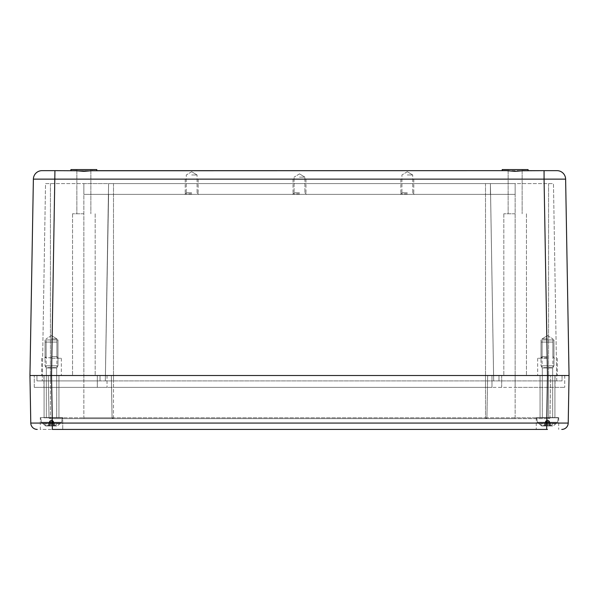 <?xml version="1.0" encoding="UTF-8"?>
<svg xmlns="http://www.w3.org/2000/svg" width="599" height="599" viewBox="0 0 599 599"><rect width="100%" height="100%" fill="white"/><g stroke="black" fill="none" stroke-linecap="round" stroke-linejoin="round"><path stroke-width="0.45" stroke-dasharray="3 2.25" d="M299.5 423.066L568.219 423.066L569.05 375.513L537.677 375.513L569.05 375.513L565.621 179.131L544.064 179.131L544.064 170.655M62.73 429.423L62.73 417.563L51.514 417.563L62.73 417.563L62.73 429.423L40.298 429.423L40.298 417.563L62.73 417.563L40.298 417.563L51.514 417.563L40.298 417.563L40.298 429.423L546.662 429.423L547.486 375.513L29.95 375.513L58.957 375.513L44.071 375.513L58.957 375.513L44.071 375.513L51.514 375.513L54.936 179.131L33.379 179.131L29.95 375.513L30.781 423.066L52.338 423.066L51.514 375.513L554.929 375.513L540.043 375.513L554.929 375.513L540.043 375.513L547.486 375.513L544.064 179.131L294.109 179.131M36.958 375.513L515.14 375.513L36.958 375.513L36.958 380.904L50.436 380.904L36.958 380.904L36.958 375.513M100.026 375.513L100.026 380.904L50.436 380.904L100.033 380.904L100.033 375.513M515.14 375.513L562.042 375.513L562.042 380.904L100.011 380.904L562.042 380.904L562.042 375.513L83.86 375.513L557.295 375.513L515.14 375.513L515.14 380.904L42.259 380.904L548.564 380.904L515.14 380.904L515.14 375.513L515.14 387.373L564.737 387.373L491.959 387.373L515.14 387.373L515.14 375.513L515.14 417.795L549.979 417.795L486.905 417.795L515.14 417.795L515.14 418.641L49.882 418.641L548.564 418.641L515.14 418.641L515.14 375.513M556.741 380.904L548.564 380.904L556.741 380.904L553.469 183.594L45.531 183.594L42.259 380.904L45.531 183.594L553.469 183.594L556.741 380.904M493.688 380.904L490.394 183.594L515.14 183.594L515.14 194.376L83.86 194.376L515.14 194.376L490.394 194.376L515.14 194.376L515.14 183.594L108.584 183.594L490.416 183.594L490.416 194.376L83.86 194.376L490.416 194.376L490.409 183.594L493.681 380.904L490.416 183.594L493.688 380.904M83.86 183.594L83.86 194.376L83.86 183.594L108.606 183.594L83.86 183.594L83.86 380.904L83.86 375.513L97.338 375.513L50.436 375.513L83.86 375.513L83.86 380.904L83.86 183.594M108.606 194.376L105.319 380.904L108.606 194.376M299.5 194.376L292.492 194.376L299.5 194.376M191.68 194.376L184.672 194.376L191.68 194.376M407.32 194.376L400.312 194.376L407.32 194.376M299.5 192.758L294.109 192.758L299.5 192.758M299.5 177.124L304.891 177.124L299.5 177.124M191.68 192.758L186.289 192.758L191.68 192.758M191.68 174.968L197.071 174.968L191.68 174.968M407.32 192.758L401.929 192.758L407.32 192.758M407.32 174.968L412.711 174.968L407.32 174.968M51.514 358.262L61.323 358.262L51.514 358.262M547.486 358.262L537.677 358.262L547.486 358.262M51.514 356.645L56.905 356.645L51.514 356.645M51.514 338.854L56.905 338.854L51.514 338.854M547.486 356.645L542.095 356.645L547.486 356.645M547.486 338.854L542.095 338.854L547.486 338.854M83.86 213.783L72.539 213.783L83.86 213.783M515.14 213.783L503.819 213.783L515.14 213.783M92.628 170.655L83.86 170.655L96.798 170.655L92.628 170.655L96.798 170.655L96.798 169.577L70.922 169.577L96.798 169.577L70.922 169.577L70.922 170.655L75.092 170.655L54.936 170.655L54.936 179.131M506.537 170.655L528.078 170.655L528.078 169.577L502.202 169.577L522.148 169.577L502.202 169.577L502.202 170.655L523.908 170.655M515.14 169.577L508.132 169.577L515.14 169.577M508.064 170.76L515.14 171.366L522.148 170.76M83.86 170.655L70.922 170.655L83.86 170.655M75.092 170.655L70.922 170.655M76.852 170.76L83.86 171.366L90.868 170.76M51.514 342.089L45.045 342.089L51.514 342.089C58.44 342.089 58.44 342.089 51.514 342.089C44.588 342.089 44.588 342.089 51.514 342.089L45.045 342.089L51.514 342.089C58.44 342.089 58.44 342.089 51.514 342.089C44.588 342.089 44.588 342.089 51.514 342.089M51.514 357.723L45.045 357.723L51.514 357.723M547.486 357.723L541.017 357.723L547.486 357.723M547.486 342.089L541.017 342.089L547.486 342.089C540.56 342.089 540.56 342.089 547.486 342.089C554.412 342.089 554.412 342.089 547.486 342.089L541.017 342.089L547.486 342.089C540.56 342.089 540.56 342.089 547.486 342.089C554.412 342.089 554.412 342.089 547.486 342.089M299.5 179.281L293.031 179.281L299.5 179.281C306.426 179.281 306.426 179.281 299.5 179.281C292.574 179.281 292.574 179.281 299.5 179.281L293.031 179.281L299.5 179.281C306.426 179.281 306.426 179.281 299.5 179.281C292.574 179.281 292.574 179.281 299.5 179.281M299.5 193.836L293.031 193.836L299.5 193.836M191.68 179.281L185.211 179.281L191.68 179.281C198.606 179.281 198.606 179.281 191.68 179.281C184.754 179.281 184.754 179.281 191.68 179.281L185.211 179.281L191.68 179.281C198.606 179.281 198.606 179.281 191.68 179.281C184.754 179.281 184.754 179.281 191.68 179.281M191.68 193.836L185.211 193.836L191.68 193.836M407.32 179.281L400.851 179.281L407.32 179.281C414.246 179.281 414.246 179.281 407.32 179.281C400.394 179.281 400.394 179.281 407.32 179.281L400.851 179.281L407.32 179.281C414.246 179.281 414.246 179.281 407.32 179.281C400.394 179.281 400.394 179.281 407.32 179.281M407.32 193.836L400.851 193.836L407.32 193.836M491.959 375.513L491.974 387.373L113.488 387.373L491.981 387.373L491.981 375.513M487.668 375.513L486.927 417.795L485.512 417.795L486.927 417.795L486.044 418.641A0.861 0.861 -90 0 0 486.927 417.795L486.066 418.641A0.861 0.861 90 0 0 486.927 417.795L487.668 375.513L486.927 417.795L486.066 418.641L485.512 418.641L485.512 417.795L113.488 417.795L485.512 417.795L485.512 375.513L501.685 375.513L113.488 375.513L485.512 375.513L485.512 387.373L97.315 387.373L485.512 387.373L485.512 375.513L485.512 418.641L486.066 418.641L486.927 417.795L487.646 375.513M111.354 375.513L112.073 417.795L113.488 417.795L83.86 417.795L112.095 417.795L112.934 418.641A0.861 0.861 -90 0 1 112.073 417.795L112.956 418.641A0.861 0.861 90 0 1 112.073 417.795L111.332 375.513L112.073 417.795L111.332 375.513L112.095 417.795L112.934 418.641L113.488 418.641L113.488 375.513L97.315 375.513L113.488 375.513L113.488 387.373L107.019 387.373L113.488 387.373L113.488 375.513L113.488 418.641L112.095 417.795L111.354 375.513M97.33 375.513L97.33 387.373L83.86 387.373L97.338 387.373L97.338 375.513M34.263 387.373L83.86 387.373L34.263 387.373L34.263 375.513L34.263 387.373M564.737 375.513L564.737 387.373L564.737 375.513M83.86 387.373L43.967 387.373L107.041 387.373L83.86 387.373L83.86 375.513L83.86 387.373M43.967 375.513L43.967 387.373L43.967 375.513M555.033 375.513L555.033 387.373L555.033 375.513M48.279 375.513L49.021 417.795L83.86 417.795L49.021 417.795A0.861 0.861 0 0 0 49.882 418.641A0.861 0.861 0 0 1 49.021 417.795L48.279 375.513M549.118 418.641L548.564 418.641L548.564 417.795L548.564 418.641L549.118 418.641A0.861 0.861 0 0 0 549.979 417.795A0.861 0.861 0 0 1 549.118 418.641A0.861 0.861 0 0 0 549.979 417.795L550.721 375.513L549.979 417.795M547.486 417.563L536.27 417.563L547.486 417.563M51.514 417.563L58.957 417.563L51.514 417.563M547.486 429.423L546.662 429.423M37.25 429.423A6.469 6.469 -90 0 1 30.781 423.066A6.469 6.469 -90 0 0 37.25 429.423M542.911 339.933L553.955 339.933L542.911 339.933M542.911 365.809L553.955 365.809L541.017 365.809L553.955 365.809L553.955 339.933L553.955 365.809L541.017 365.809L541.017 339.933L541.017 365.809L542.911 365.809M543.825 367.966L552.66 367.966L542.312 367.966L541.017 365.809L542.312 367.966L552.66 367.966L553.955 365.809L552.66 367.966L543.825 367.966M551.147 417.563L542.312 417.563L551.147 417.563M540.013 417.563L558.051 417.563L540.013 417.563M544.266 425.971L553.371 425.971L544.266 425.971L541.436 423.388L539.729 423.388L542.559 425.971L547.486 425.971L547.591 423.388L539.729 423.388L545.884 423.388L545.779 425.971L545.674 421.022L546.078 420.67L545.629 421.06L546.393 421.06L545.03 425.38L543.944 425.38L545.629 421.06L544.723 423.388L545.659 423.388L546.393 421.06L545.629 421.06L546.078 420.67L545.629 421.06L546.438 421.022L545.03 425.38L543.944 425.38L543.929 425.971L545.449 425.971L545.674 421.022L545.929 423.388L539.729 423.388L542.559 425.971L545.779 425.971L546.078 420.67L545.929 423.388L545.629 421.06L544.723 423.388L545.659 423.388L546.393 421.06L545.629 421.06L543.929 425.971L545.053 425.971L545.03 425.38L545.053 425.971L546.58 425.971L546.438 421.022L547.486 420.67L546.393 421.06L548.534 421.022L546.438 421.022L546.505 423.388L545.659 423.388L546.505 423.388L546.438 421.022L546.58 425.971L550.706 425.971L553.536 423.388L555.243 423.388L552.413 425.971L549.193 425.971L549.088 423.388L555.243 423.388L552.413 425.971L547.486 425.971L547.381 423.388L555.243 423.388L549.043 423.388L548.894 420.67L549.343 421.06L548.894 420.67L549.193 425.971L549.343 421.06L548.534 421.022L549.942 425.38L551.028 425.38L549.343 421.06L550.249 423.388L549.313 423.388L548.579 421.06L547.486 420.67L548.579 421.06L549.942 425.38L551.028 425.38L551.043 425.971L549.523 425.971L549.298 421.022L549.043 423.388L549.343 421.06L548.579 421.06L549.343 421.06L550.249 423.388L549.313 423.388L548.579 421.06L549.343 421.06L551.043 425.971L549.919 425.971L549.942 425.38L549.919 425.971L548.392 425.971L548.534 421.022L548.467 423.388L549.313 423.388L548.467 423.388L548.534 421.022L548.392 425.971L547.486 425.971L547.381 423.388L553.536 423.388L550.706 425.971L541.601 425.971L550.706 425.971L547.486 425.971L547.486 420.67L547.486 423.388L548.467 423.388L546.505 423.388L547.486 423.388L547.486 420.67L547.591 423.388L541.436 423.388L544.266 425.971L547.486 425.971L544.266 425.971M551.297 339.933L542.095 339.933L551.297 339.933M543.675 367.606L552.877 367.606L543.675 367.606M46.939 339.933L57.983 339.933L46.939 339.933M46.939 365.809L57.983 365.809L45.045 365.809L57.983 365.809L57.983 339.933L57.983 365.809L45.045 365.809L45.045 339.933L45.045 365.809L46.939 365.809M47.853 367.966L56.688 367.966L46.34 367.966L45.045 365.809L46.34 367.966L56.688 367.966L57.983 365.809L56.688 367.966L47.853 367.966M55.175 417.563L46.34 417.563L55.175 417.563M44.041 417.563L62.079 417.563L44.041 417.563M48.294 425.971L57.399 425.971L48.294 425.971L45.464 423.388L43.757 423.388L46.587 425.971L51.514 425.971L51.619 423.388L43.757 423.388L49.912 423.388L49.807 425.971L49.702 421.022L50.106 420.67L49.657 421.06L50.421 421.06L49.058 425.38L47.972 425.38L49.657 421.06L48.751 423.388L49.687 423.388L50.421 421.06L49.657 421.06L50.106 420.67L49.657 421.06L50.466 421.022L49.058 425.38L47.972 425.38L47.957 425.971L49.477 425.971L49.702 421.022L49.957 423.388L43.757 423.388L46.587 425.971L49.807 425.971L50.106 420.67L49.957 423.388L49.657 421.06L48.751 423.388L49.687 423.388L50.421 421.06L49.657 421.06L47.957 425.971L49.081 425.971L49.058 425.38L49.081 425.971L50.608 425.971L50.466 421.022L51.514 420.67L50.421 421.06L52.562 421.022L50.466 421.022L50.533 423.388L49.687 423.388L50.533 423.388L50.466 421.022L50.608 425.971L54.734 425.971L57.564 423.388L59.271 423.388L56.441 425.971L53.221 425.971L53.116 423.388L59.271 423.388L56.441 425.971L51.514 425.971L51.409 423.388L59.271 423.388L53.071 423.388L52.922 420.67L53.371 421.06L52.922 420.67L53.221 425.971L53.371 421.06L52.562 421.022L53.97 425.38L55.056 425.38L53.371 421.06L54.277 423.388L53.341 423.388L52.607 421.06L51.514 420.67L52.607 421.06L53.97 425.38L55.056 425.38L55.071 425.971L53.551 425.971L53.326 421.022L53.071 423.388L53.371 421.06L52.607 421.06L53.371 421.06L54.277 423.388L53.341 423.388L52.607 421.06L53.371 421.06L55.071 425.971L53.947 425.971L53.97 425.38L53.947 425.971L52.42 425.971L52.562 421.022L52.495 423.388L53.341 423.388L52.495 423.388L52.562 421.022L52.42 425.971L51.514 425.971L51.409 423.388L57.564 423.388L54.734 425.971L45.629 425.971L54.734 425.971L51.514 425.971L51.514 420.67L51.514 423.388L52.495 423.388L50.533 423.388L51.514 423.388L51.514 420.67L51.619 423.388L45.464 423.388L48.294 425.971L51.514 425.971L48.294 425.971M55.325 339.933L46.123 339.933L55.325 339.933M47.703 367.606L56.905 367.606L47.703 367.606M50.436 375.513L50.436 418.641L50.436 375.513M498.974 375.513L498.974 380.904L498.967 375.513M548.564 375.513L548.564 417.795L548.564 375.513M50.436 183.594L50.436 380.904L50.436 183.594M515.14 183.594L515.14 380.904L515.14 183.594M548.564 183.594L548.564 380.904L548.564 183.594M113.488 183.594L113.488 380.904L113.488 183.594M485.512 183.594L485.512 380.904L485.512 183.594M76.852 179.131L90.868 179.131M186.289 179.131L197.071 179.131M501.67 375.513L501.67 387.373L501.663 375.513M107.026 375.513L107.026 387.373L107.041 375.513M83.86 418.641L83.86 375.513L83.86 418.641M52.338 429.423L52.338 423.066L62.73 423.066M539.864 417.81L558.268 417.81L539.864 417.81M540.305 422.258L557.639 422.258L537.333 422.258L557.639 422.258L558.268 417.81L557.639 422.258L553.371 425.971L557.639 422.258L537.333 422.258L536.704 417.81L537.333 422.258L541.601 425.971L537.333 422.258L540.305 422.258M43.892 417.81L62.296 417.81L43.892 417.81M44.333 422.258L61.667 422.258L41.361 422.258L61.667 422.258L62.296 417.81L61.667 422.258L57.399 425.971L61.667 422.258L41.361 422.258L40.732 417.81L41.361 422.258L45.629 425.971L41.361 422.258L44.333 422.258M100.011 375.513L100.011 380.904L100.011 375.513M498.989 375.513L498.989 380.904L498.989 375.513M490.394 183.594L493.666 380.904L490.394 183.594M105.334 380.904L108.606 183.594L105.334 380.904M108.584 183.594L105.312 380.904L108.584 183.594M294.109 192.758L292.492 194.376L294.109 192.758L294.109 177.124L294.109 192.758M304.891 192.758L306.508 194.376L304.891 192.758L304.891 177.124L304.891 192.758M299.5 173.882L294.109 177.124L299.5 173.882L304.891 177.124L299.5 173.882M186.289 192.758L184.672 194.376L186.289 192.758L186.289 174.968L186.289 192.758M197.071 192.758L198.688 194.376L197.071 192.758L197.071 174.968L197.071 192.758M191.68 171.726L186.289 174.968L191.68 171.726L197.071 174.968L191.68 171.726M401.929 192.758L400.312 194.376L401.929 192.758L401.929 174.968L401.929 192.758M412.711 192.758L414.328 194.376L412.711 192.758L412.711 174.968L412.711 192.758M407.32 171.726L401.929 174.968L407.32 171.726L412.711 174.968L407.32 171.726M41.705 358.262L41.705 375.513L41.705 358.262M61.323 358.262L61.323 375.513L61.323 358.262M537.677 358.262L537.677 375.513L537.677 358.262M557.295 358.262L557.295 375.513L557.295 358.262M46.123 356.645L44.506 358.262L46.123 356.645L46.123 338.854L46.123 356.645M56.905 356.645L58.522 358.262L56.905 356.645L56.905 338.854L56.905 356.645M51.514 335.612L46.123 338.854L51.514 335.612L56.905 338.854L51.514 335.612M552.877 356.645L554.494 358.262L552.877 356.645L552.877 338.854L552.877 356.645M542.095 356.645L540.478 358.262L542.095 356.645L542.095 338.854L542.095 356.645M547.486 335.612L552.877 338.854L547.486 335.612L542.095 338.854L547.486 335.612M72.539 213.783L72.539 375.513L72.539 213.783M95.181 213.783L95.181 375.513L95.181 213.783M503.819 213.783L503.819 375.513L503.819 213.783M526.461 213.783L526.461 375.513L526.461 213.783M76.852 169.577L76.852 213.783L76.852 169.577M90.868 169.577L90.868 213.783L90.868 169.577M508.132 169.577L508.132 213.783L508.132 169.577M522.148 169.577L522.148 213.783L522.148 169.577M45.045 342.089L45.045 357.723L45.045 342.089M57.983 342.089L57.983 357.723L57.983 342.089M553.955 357.723L553.955 342.089L553.955 357.723M541.017 357.723L541.017 342.089L541.017 357.723M293.031 179.281L293.031 193.836L293.031 179.281M305.969 179.281L305.969 193.836L305.969 179.281M185.211 179.281L185.211 193.836L185.211 179.281M198.149 179.281L198.149 193.836L198.149 179.281M400.851 179.281L400.851 193.836L400.851 179.281M413.789 179.281L413.789 193.836L413.789 179.281M97.315 387.373L97.315 375.513L97.315 387.373M501.685 387.373L501.685 375.513L501.685 387.373M50.436 418.641L49.882 418.641L50.436 418.641M554.929 375.513L554.929 417.563L554.929 375.513M540.043 375.513L540.043 417.563L540.043 375.513M536.27 417.563L536.27 429.423L536.27 417.563M558.702 417.563L558.702 429.423L558.702 417.563M58.957 375.513L58.957 417.563L58.957 375.513M44.071 375.513L44.071 417.563L44.071 375.513M552.66 417.563L552.66 367.966L552.66 417.563M547.486 419.936L548.894 420.67L547.486 419.936L546.078 420.67L547.486 419.936M542.312 417.563L542.312 367.966L542.312 417.563M552.877 339.933L552.877 367.606L552.877 339.933M542.095 339.933L542.095 367.606L542.095 339.933M56.688 417.563L56.688 367.966L56.688 417.563M51.514 419.936L52.922 420.67L51.514 419.936L50.106 420.67L51.514 419.936M46.34 417.563L46.34 367.966L46.34 417.563M56.905 339.933L56.905 367.606L56.905 339.933M46.123 339.933L46.123 367.606L46.123 339.933"/><path stroke-width="0.9" d="M547.486 429.423L52.338 429.423L52.338 423.066L30.781 423.066L29.95 375.513L569.05 375.513L29.95 375.513L33.379 179.131L76.852 179.131M562.042 375.513L557.295 375.513L562.042 375.513M41.705 375.513L34.263 375.513L41.705 375.513M70.922 170.655L70.922 169.577L96.798 169.577L96.798 170.655L502.202 170.655L502.202 169.577L528.078 169.577L528.078 170.655L556.995 170.655L544.064 170.655L544.064 179.131L565.621 179.131A8.626 8.626 0 0 0 556.995 170.655A8.626 8.626 -90 0 1 565.621 179.131L569.05 375.513L568.219 423.066L52.338 423.066L51.514 375.513L54.936 170.655L76.852 170.76M522.148 170.76L544.064 170.655M506.537 170.655L508.064 170.76M90.868 170.76L506.372 170.655L515.14 171.366L523.908 170.655M42.005 170.655L54.936 170.655L42.005 170.655A8.626 8.626 0 0 0 33.379 179.131A8.626 8.626 90 0 1 42.005 170.655A8.626 8.626 90 0 0 33.379 179.131M92.628 170.655L83.86 171.366L75.092 170.655M52.338 429.423L62.73 429.423M37.25 429.423A6.469 6.469 0 0 1 30.781 423.066M561.75 429.423A6.469 6.469 90 0 0 568.219 423.164A6.469 6.469 90 0 1 561.75 429.423A6.469 6.469 0 0 0 568.219 423.066M546.662 429.423L547.486 375.513L544.064 179.131L54.936 179.131M556.995 170.655A8.626 8.626 -90 0 1 565.621 179.131M90.868 179.131L186.289 179.131M197.071 179.131L294.109 179.131M62.73 423.066L299.5 423.066"/></g></svg>

